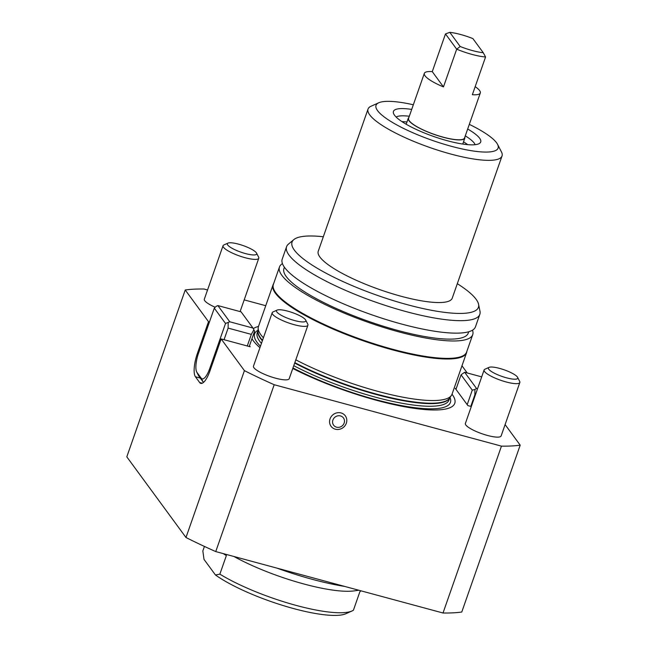 <?xml version="1.0" encoding="UTF-8"?>
<svg xmlns="http://www.w3.org/2000/svg" width="647" height="647" viewBox="0 0 647 647"><rect width="100%" height="100%" fill="white"/><g stroke="black" fill="none" stroke-linecap="round" stroke-linejoin="round"><path stroke-width="0.97" d="M215.451 574.981A76.977 17.226 19.3 0 0 286.225 606.482A76.977 17.226 19.3 0 0 345.902 613.72L352.081 610.946A82.023 18.359 -160.7 0 1 294.029 604.824A82.023 18.359 -160.7 0 1 219.867 574.148L215.451 574.981L204.007 559.388L202.843 550.937L204.42 546.432M360.945 590.824A82.023 18.359 19.3 0 1 359.91 591.657L353.408 610.234A82.023 18.359 -160.7 0 1 352.081 610.946M223.288 553.622A82.023 18.359 19.3 0 0 226.369 555.571L219.867 574.148M234.004 556.517A82.023 18.359 19.3 0 0 354.265 590.873L358.786 590.234M276.981 568.131A102.533 22.944 19.3 0 0 312.275 579.324A102.533 22.944 19.3 0 0 344.544 586.392M466.843 351.418A102.533 22.944 -160.7 0 1 466.576 352.672A102.533 22.944 -160.7 0 1 362.223 340.443A102.533 22.944 -160.7 0 1 273.034 284.898A102.533 22.944 -160.7 0 1 273.608 283.75M273.034 284.898L258.485 326.436A102.533 22.944 19.3 0 0 258.202 327.827A102.533 22.944 19.3 0 0 263.41 337.791M295.808 359.821A102.533 22.944 19.3 0 0 378.074 391.427A102.533 22.944 19.3 0 0 451.38 395.479A102.533 22.944 19.3 0 0 452.027 394.209A108.098 24.19 19.3 0 1 376.772 400.372A108.098 24.19 19.3 0 1 292.776 368.475M443.017 613A200.335 44.829 19.3 0 0 461.764 612.038L520.196 445.168A200.335 44.829 -160.7 0 1 501.457 446.131L443.017 613L215.75 551.584L274.191 384.722A200.335 44.829 -160.7 0 1 244.412 370.642L185.98 537.511A200.335 44.829 19.3 0 0 215.75 551.584M207.55 289.985L203.983 289.015A200.335 44.829 -160.7 0 0 185.236 289.985L126.804 456.847L185.98 537.511M265.747 305.707L244.194 299.885M185.236 289.985L208.512 321.696L209.458 321.955M224.048 339.707L228.116 328.102L251.335 334.378L253.875 329.727L254.554 331.304L249.475 345.813L250.179 346.768L221.145 338.923L244.412 370.642M274.191 384.722L501.457 446.131M520.196 445.168L505.097 424.586M471.307 406.526L467.894 405.604L455.262 388.378L456.208 388.637M467.223 372.963L461.974 365.806M519.84 382.49L501.118 435.965A18.933 4.238 -160.7 0 1 484.676 434.638A18.933 4.238 -160.7 0 1 465.832 424.998A18.933 4.238 -160.7 0 1 465.387 423.445L484.11 369.971A18.933 4.238 19.3 0 0 484.554 371.524A18.933 4.238 19.3 0 0 503.398 381.164A18.933 4.238 19.3 0 0 519.84 382.49A18.933 4.238 19.3 0 0 519.687 381.398L517.608 377.363A15.544 3.478 -160.7 0 1 505.922 377.662A15.544 3.478 -160.7 0 1 488.768 369.251A15.544 3.478 -160.7 0 1 489.051 367.359A15.544 3.478 -160.7 0 1 504.215 369.833A15.544 3.478 -160.7 0 1 517.608 377.363M215.216 307.268A18.933 4.238 -160.7 0 1 204.767 300.742A18.933 4.238 -160.7 0 1 204.323 299.189L223.045 245.714A18.933 4.238 19.3 0 0 223.498 247.267A18.933 4.238 19.3 0 0 242.334 256.908A18.933 4.238 19.3 0 0 258.776 258.234A18.933 4.238 19.3 0 0 258.622 257.142L256.544 253.106A15.544 3.478 -160.7 0 1 244.857 253.406A15.544 3.478 -160.7 0 1 227.704 244.995A15.544 3.478 -160.7 0 1 227.987 243.102A15.544 3.478 -160.7 0 1 243.151 245.577A15.544 3.478 -160.7 0 1 256.544 253.106M307.923 325.223L289.201 378.697A18.933 4.238 -160.7 0 1 272.759 377.371A18.933 4.238 -160.7 0 1 253.915 367.731A18.933 4.238 -160.7 0 1 253.47 366.178L272.193 312.711A18.933 4.238 19.3 0 0 272.638 314.256A18.933 4.238 19.3 0 0 291.482 323.896A18.933 4.238 19.3 0 0 307.923 325.223A18.933 4.238 19.3 0 0 307.77 324.131L305.691 320.095A15.544 3.478 -160.7 0 1 294.005 320.394A15.544 3.478 -160.7 0 1 276.851 311.983A15.544 3.478 -160.7 0 1 277.134 310.091A15.544 3.478 -160.7 0 1 292.298 312.566A15.544 3.478 -160.7 0 1 305.691 320.095M258.485 326.452A108.098 24.19 19.3 0 0 253.3 328.644M251.958 338.729A108.098 24.19 19.3 0 0 259.94 347.69M489.051 367.359L484.91 369.227A18.933 4.238 19.3 0 0 484.11 369.971M227.987 243.102L223.846 244.97A18.933 4.238 19.3 0 0 223.045 245.714M277.134 310.091L272.994 311.959A18.933 4.238 19.3 0 0 272.193 312.711M198.54 353.133L214.294 308.15L216.147 306.371L217.885 305.586L241.105 311.862L252.993 328.061L229.774 321.785L225.528 323.46L209.774 368.442A15.771 4.772 105.1 0 1 201.185 378.163L196.971 372.421A15.771 4.772 105.1 0 1 196.688 371.96A15.771 4.772 105.1 0 1 198.54 353.133M214.294 308.15L225.528 323.46M196.688 371.96L198.516 375.551A18.933 5.726 -74.9 0 0 198.855 376.109L203.069 381.851A18.933 5.726 -74.9 0 0 203.546 382.361M228.116 328.102L228.197 322.788M253.875 329.727L252.993 328.061M251.335 334.378L247.275 345.983M229.774 321.785L217.885 305.586M249.475 345.813L249.224 346.517M221.145 338.923L209.968 370.852A18.933 5.726 105.1 0 1 200.813 383.38A18.933 5.726 105.1 0 1 199.656 382.523L195.443 376.78A18.933 5.726 105.1 0 1 197.327 353.626L208.512 321.696M455.965 389.34L461.044 374.831L472.278 390.141L467.199 404.65M470.798 406.389L474.866 394.783L475.375 394.921M461.044 374.831L464.635 372.268L481.692 376.877M477.543 388.742L476.524 388.467L474.947 389.47L474.866 394.783M476.524 388.467L464.635 372.268M472.278 390.141L474.947 389.47M346.687 419.078A8.848 8.193 -36.3 0 1 335.162 429.155A8.848 8.193 -36.3 0 1 332.695 414.978A8.848 8.193 -36.3 0 1 346.687 419.078M344.406 420.17A6.114 5.661 -36.3 0 1 336.448 427.141A6.114 5.661 -36.3 0 1 334.742 417.339A6.114 5.661 -36.3 0 1 344.406 420.17M472.488 330.188A102.372 22.912 -160.7 0 1 472.714 334.669L466.616 352.081A102.372 22.912 -160.7 0 1 362.425 339.861A102.372 22.912 -160.7 0 1 273.374 284.405L279.472 266.993A102.372 22.912 -160.7 0 1 282.44 263.636M472.714 334.669A102.372 22.912 -160.7 0 1 368.523 322.449A102.372 22.912 -160.7 0 1 279.472 266.993M468.719 331.765L468.25 333.1A97.64 21.852 -160.7 0 1 368.871 321.454A97.64 21.852 -160.7 0 1 283.936 268.562L284.405 267.219M463.527 141.83A42.589 9.535 -160.7 0 1 467.676 144.637M401.965 121.628A42.589 9.535 -160.7 0 1 406.955 122.016M408.896 117.439A29.972 6.705 19.3 0 0 408.273 118.255A29.972 6.705 19.3 0 0 443.227 137.253A29.972 6.705 19.3 0 0 464.845 138.062A29.972 6.705 19.3 0 0 464.869 137.043M424.327 73.378L408.572 118.361A29.657 6.64 19.3 0 0 443.163 137.156A29.657 6.64 19.3 0 0 464.546 137.965L480.3 92.982A29.657 6.64 -160.7 0 1 472.359 94.713L485.565 56.985A29.657 6.64 19.3 0 1 472.124 54.445A29.657 6.64 19.3 0 1 456.685 49.18L443.47 86.908A29.657 6.64 -160.7 0 1 424.327 73.378A29.657 6.64 -160.7 0 1 432.269 71.639L445.484 33.919L456.685 49.18L460.195 46.511L449.802 32.35L445.484 33.919M475.173 86.666A29.657 6.64 -160.7 0 1 480.3 92.982M449.802 32.35A26.503 5.928 -160.7 0 1 472.884 38.585L483.277 52.747L485.565 56.985M483.277 52.747A26.503 5.928 -160.7 0 1 460.195 46.511M443.47 86.908L432.269 71.639M396.11 117.018A42.589 9.535 -160.7 0 1 409.308 116.258M465.282 135.854A42.589 9.535 -160.7 0 1 475.124 144.693M411.702 109.416A46.236 10.344 19.3 0 0 393.368 112.861A46.236 10.344 19.3 0 0 394.524 115.215A46.236 10.344 19.3 0 0 437.639 137.827A46.236 10.344 19.3 0 0 479.864 143.149A46.236 10.344 19.3 0 0 467.684 129.02M469.31 124.37A64.676 14.477 -160.7 0 1 497.575 144.378A64.676 14.477 -160.7 0 1 451.46 146.327A64.676 14.477 -160.7 0 1 392.236 122.299A64.676 14.477 -160.7 0 1 378.762 102.768A64.676 14.477 -160.7 0 1 413.328 104.765M378.762 102.768L371.038 106.237A70.984 15.884 19.3 0 0 368.038 109.052A70.984 15.884 19.3 0 0 450.83 154.043A70.984 15.884 19.3 0 0 502.032 155.976A70.984 15.884 19.3 0 0 501.449 151.908L497.575 144.378M502.032 155.976L452.237 298.17A70.984 15.884 -160.7 0 1 401.035 296.245A70.984 15.884 -160.7 0 1 318.243 251.254L368.038 109.052M457.308 283.677A98.732 22.095 -160.7 0 1 476.087 299.262A98.732 22.095 -160.7 0 1 478.57 304.292A98.732 22.095 -160.7 0 1 377.937 295.566A98.732 22.095 -160.7 0 1 293.843 239.6A98.732 22.095 -160.7 0 1 323.322 236.753M293.843 239.6L288.441 244.113A102.372 22.912 19.3 0 0 286.589 246.677A102.372 22.912 19.3 0 0 375.632 302.141A102.372 22.912 19.3 0 0 479.823 314.353A102.372 22.912 19.3 0 0 479.977 311.191L478.57 304.292M479.823 314.353L475.456 326.832A102.372 22.912 -160.7 0 1 371.265 314.62A102.372 22.912 -160.7 0 1 282.213 259.156L286.589 246.677M198.855 376.109L196.971 372.421M203.069 381.851L201.185 378.163M210.663 368.871L209.774 368.442M197.327 353.626L198.281 353.877M199.656 382.523L202.252 383.218M195.443 376.78L200.311 378.091M294.822 362.627A101.652 22.75 19.3 0 0 376.821 394.185A101.652 22.75 19.3 0 0 449.495 398.204L451.38 395.479M258.202 327.827L257.983 331.135A101.652 22.75 19.3 0 0 262.52 340.338M294.676 363.064A101.587 22.734 19.3 0 0 376.651 394.613A101.587 22.734 19.3 0 0 449.697 397.905M258.007 330.779A101.587 22.734 19.3 0 0 262.375 340.751M293.754 365.676A101.587 22.734 19.3 0 0 375.729 397.234A101.587 22.734 19.3 0 0 449.002 399.992L449.762 397.808M258.016 330.657L257.247 332.841A101.587 22.734 19.3 0 0 261.453 343.371M292.962 367.949A103.738 23.219 19.3 0 0 375.608 399.611A103.738 23.219 19.3 0 0 450.021 397.436M258.04 330.205A103.738 23.219 19.3 0 0 260.45 346.234M466.576 352.672L452.027 394.209M240.094 311.587L258.776 258.234M462.751 144.046L464.845 138.062M406.179 124.24L408.273 118.255"/></g></svg>
